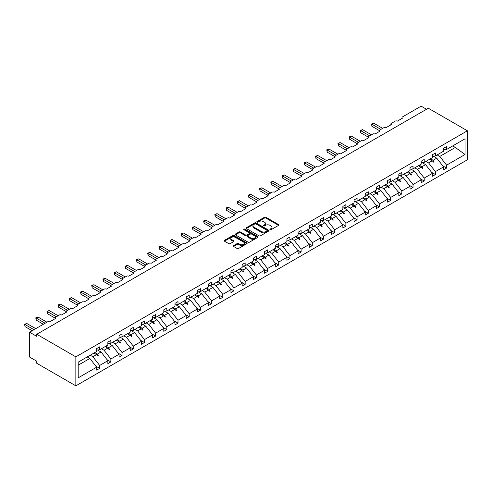 <?xml version="1.0" encoding="UTF-8"?>
<svg xmlns="http://www.w3.org/2000/svg" width="492" height="492" viewBox="0 0 492 492"><rect width="100%" height="100%" fill="white"/><g stroke="black" fill="none" stroke-linecap="round" stroke-linejoin="round"><path stroke-width="0.74" d="M270.108 229.696A0.695 0.4 0 0 0 271.092 229.696L278.57 225.373A0.996 0.572 0 0 0 278.866 224.967A0.996 0.572 0 0 0 278.57 224.561L265.901 217.243A0.996 0.572 0 0 0 264.493 217.243L257.008 221.56A0.695 0.4 0 0 0 257.993 222.132L258.964 221.572A3.186 1.839 0 0 1 263.472 221.572L264.524 222.181A3.186 1.839 0 0 1 265.459 223.485A3.186 1.839 0 0 1 264.524 224.782L263.558 225.342A0.695 0.4 0 0 0 264.542 225.914L265.514 225.354A3.186 1.839 0 0 1 270.016 225.354L271.074 225.963A3.186 1.839 0 0 1 272.008 227.267A3.186 1.839 0 0 1 271.074 228.565L270.108 229.124A0.695 0.4 0 0 0 270.108 229.696L270.108 229.124M233.577 245.619A0.996 0.572 0 0 0 233.288 246.025A0.996 0.572 0 0 0 233.577 246.43L237.132 248.485A0.996 0.572 0 0 0 238.54 248.485L246.849 243.688A0.996 0.572 0 0 0 247.144 243.282A0.996 0.572 0 0 0 246.849 242.876L234.174 235.557A0.996 0.572 0 0 0 232.765 235.557L224.457 240.354A0.996 0.572 0 0 0 224.167 240.76A0.996 0.572 0 0 0 224.457 241.166L228.755 243.651A0.996 0.572 0 0 0 230.164 243.651L233.718 241.597A0.996 0.572 0 0 0 234.007 241.191A0.996 0.572 0 0 0 233.718 240.779L231.591 239.555A2.663 1.538 0 0 1 230.81 238.466A2.663 1.538 0 0 1 232.452 237.046A2.663 1.538 0 0 1 235.354 237.378L243.7 242.193A2.663 1.538 0 0 1 244.481 243.282A2.663 1.538 0 0 1 242.839 244.702A2.663 1.538 0 0 1 239.93 244.37L238.54 243.565A0.996 0.572 0 0 0 237.132 243.565L233.577 245.619L233.577 246.43L237.132 244.395L237.132 243.565M467.4 130.798L75.854 356.854L75.854 385.845L467.4 159.789L467.4 130.798L428.304 108.228L36.759 334.283L36.759 336.35L29.588 332.211L48.234 321.442A1.519 0.879 180 0 1 50.387 321.442L55.553 318.459A1.519 0.879 0 0 1 55.11 317.838A1.519 0.879 0 0 1 55.553 317.217L59.427 314.978A1.519 0.879 180 0 1 61.58 314.978L66.746 311.996A1.519 0.879 0 0 1 66.297 311.375A1.519 0.879 0 0 1 66.746 310.753L70.62 308.521A1.519 0.879 180 0 1 72.773 308.521L77.939 305.538A1.519 0.879 0 0 1 77.49 304.917A1.519 0.879 0 0 1 77.939 304.296L81.807 302.057A1.519 0.879 180 0 1 83.96 302.057L89.126 299.075A1.519 0.879 0 0 1 88.683 298.453A1.519 0.879 0 0 1 89.126 297.832L93 295.6A1.519 0.879 180 0 1 95.153 295.6L100.319 292.617A1.519 0.879 0 0 1 99.876 291.996A1.519 0.879 0 0 1 100.319 291.375L104.193 289.136A1.519 0.879 180 0 1 106.346 289.136L111.512 286.153A1.519 0.879 0 0 1 111.063 285.532A1.519 0.879 0 0 1 111.512 284.911L115.386 282.672A1.519 0.879 180 0 1 117.533 282.672L122.699 279.696A1.519 0.879 0 0 1 122.256 279.069A1.519 0.879 0 0 1 122.699 278.447L126.573 276.215A1.519 0.879 180 0 1 128.726 276.215L133.892 273.232A1.519 0.879 0 0 1 133.449 272.611A1.519 0.879 0 0 1 133.892 271.99L137.766 269.751A1.519 0.879 180 0 1 139.919 269.751L145.085 266.769A1.519 0.879 0 0 1 144.636 266.147A1.519 0.879 0 0 1 145.085 265.526L148.959 263.294A1.519 0.879 180 0 1 151.112 263.294L156.272 260.311A1.519 0.879 0 0 1 155.829 259.69A1.519 0.879 0 0 1 156.272 259.069L160.146 256.83A1.519 0.879 180 0 1 162.298 256.83L167.465 253.847A1.519 0.879 0 0 1 167.022 253.226A1.519 0.879 0 0 1 167.465 252.605L171.339 250.367A1.519 0.879 180 0 1 173.492 250.367L178.657 247.39A1.519 0.879 0 0 1 178.209 246.769A1.519 0.879 0 0 1 178.657 246.148L182.532 243.909A1.519 0.879 180 0 1 184.685 243.909L189.844 240.926A1.519 0.879 0 0 1 189.402 240.305A1.519 0.879 0 0 1 189.844 239.684L193.719 237.445A1.519 0.879 180 0 1 195.871 237.445L201.037 234.463A1.519 0.879 0 0 1 200.595 233.841A1.519 0.879 0 0 1 201.037 233.22L204.912 230.988A1.519 0.879 180 0 1 207.064 230.988L212.23 228.005A1.519 0.879 0 0 1 211.781 227.384A1.519 0.879 0 0 1 212.23 226.763L216.105 224.524A1.519 0.879 180 0 1 218.257 224.524L223.423 221.541A1.519 0.879 0 0 1 222.974 220.92A1.519 0.879 0 0 1 223.423 220.299L227.292 218.067A1.519 0.879 180 0 1 229.444 218.067L234.61 215.084A1.519 0.879 0 0 1 234.167 214.463A1.519 0.879 0 0 1 234.61 213.842L238.485 211.603A1.519 0.879 180 0 1 240.637 211.603L245.803 208.62A1.519 0.879 0 0 1 245.354 207.999A1.519 0.879 0 0 1 245.803 207.378L249.678 205.139A1.519 0.879 180 0 1 251.83 205.139L256.996 202.157A1.519 0.879 0 0 1 256.547 201.535A1.519 0.879 0 0 1 256.996 200.914L260.865 198.682A1.519 0.879 180 0 1 263.017 198.682L268.183 195.699A1.519 0.879 0 0 1 267.74 195.078A1.519 0.879 0 0 1 268.183 194.457L272.058 192.218A1.519 0.879 180 0 1 274.21 192.218L279.376 189.236A1.519 0.879 0 0 1 278.927 188.614A1.519 0.879 0 0 1 279.376 187.993L283.251 185.761A1.519 0.879 180 0 1 285.403 185.761L290.569 182.778A1.519 0.879 0 0 1 290.12 182.157A1.519 0.879 0 0 1 290.569 181.536L294.444 179.297A1.519 0.879 180 0 1 296.59 179.297L301.756 176.314A1.519 0.879 0 0 1 301.313 175.693A1.519 0.879 0 0 1 301.756 175.072L305.63 172.833A1.519 0.879 180 0 1 307.783 172.833L312.949 169.857A1.519 0.879 0 0 1 312.506 169.236A1.519 0.879 0 0 1 312.949 168.615L316.823 166.376A1.519 0.879 180 0 1 318.976 166.376L324.142 163.393A1.519 0.879 0 0 1 323.693 162.772A1.519 0.879 0 0 1 324.142 162.151L328.016 159.912A1.519 0.879 180 0 1 330.169 159.912L335.329 156.93A1.519 0.879 0 0 1 334.886 156.308A1.519 0.879 0 0 1 335.329 155.687L339.203 153.455A1.519 0.879 180 0 1 341.356 153.455L346.522 150.472A1.519 0.879 0 0 1 346.079 149.851A1.519 0.879 0 0 1 346.522 149.23L350.396 146.991A1.519 0.879 180 0 1 352.549 146.991L357.715 144.008A1.519 0.879 0 0 1 357.266 143.387A1.519 0.879 0 0 1 357.715 142.766L361.589 140.528A1.519 0.879 180 0 1 363.742 140.528L368.902 137.551A1.519 0.879 0 0 1 368.459 136.93A1.519 0.879 0 0 1 368.902 136.309L372.776 134.07A1.519 0.879 180 0 1 374.929 134.07L380.095 131.087A1.519 0.879 0 0 1 379.652 130.466A1.519 0.879 0 0 1 380.095 129.845L383.969 127.606A1.519 0.879 180 0 1 386.122 127.606L391.288 124.624A1.519 0.879 0 0 1 390.839 124.002A1.519 0.879 0 0 1 391.288 123.381L395.162 121.149A1.519 0.879 180 0 1 397.315 121.149L402.474 118.166A1.519 0.879 0 0 1 402.032 117.545A1.519 0.879 0 0 1 402.474 116.924L421.127 106.155L426.509 109.261M75.854 356.854L36.759 334.283M259.032 235.84A0.996 0.572 0 0 0 260.44 235.84L268.749 231.043A0.996 0.572 0 0 0 269.044 230.637A0.996 0.572 0 0 0 268.749 230.231L256.074 222.913A0.996 0.572 0 0 0 254.665 222.913L246.357 227.71A0.996 0.572 0 0 0 246.068 228.116A0.996 0.572 0 0 0 246.357 228.522L259.032 235.84M244.21 229.844A0.695 0.4 0 0 1 244.918 229.942L244.918 229.112L257.802 236.554A0.996 0.572 0 0 1 258.091 236.959A0.996 0.572 0 0 1 257.802 237.365L249.493 242.162A0.996 0.572 0 0 1 248.085 242.162L235.41 234.844L235.41 234.032A0.996 0.572 0 0 0 235.114 234.438A0.996 0.572 0 0 0 235.41 234.844M235.41 234.032L238.964 231.978A0.996 0.572 0 0 1 240.373 231.978L245.514 234.948A0.996 0.572 0 0 0 246.922 234.948L249.278 233.583A0.996 0.572 0 0 0 249.573 233.177A0.996 0.572 0 0 0 249.278 232.771L243.927 229.684A0.695 0.4 0 0 1 244.918 229.112M78.197 365.193L89.845 358.471L96.66 367.186L78.197 377.85L78.197 362.149L96.66 351.491L96.66 348.57L99.673 346.829L99.673 349.751L96.66 350.126M95.866 366.171L99.673 368.367L99.673 365.445L107.853 360.728L101.038 352.008L97.576 350.009M90.22 355.206L92.859 356.731L99.673 365.445M99.673 349.751L107.853 345.027L107.853 342.106L110.866 340.372L110.866 343.287L107.853 343.662M107.053 359.707L110.866 361.909L110.866 358.988L119.039 354.265L112.225 345.544L108.769 343.551M101.413 348.748L104.052 350.267L110.866 358.988M110.866 343.287L119.039 338.57L119.039 335.649L122.053 333.908L122.053 336.829L119.039 337.204M118.246 353.244L122.053 355.445L122.053 352.524L130.232 347.801L123.418 339.086L119.962 337.088M112.606 342.284L115.239 343.81L122.053 352.524M122.053 336.829L130.232 332.106L130.232 329.185L133.246 327.444L133.246 330.366L130.232 330.741M129.439 346.786L133.246 348.982L133.246 346.067L141.425 341.343L134.611 332.623L131.149 330.63M123.793 335.821L126.432 337.346L133.246 346.067M133.246 330.366L141.425 325.642L141.425 322.727L144.439 320.987L144.439 323.908L141.425 324.283M140.626 340.323L144.439 342.524L144.439 339.603L152.618 334.88L145.798 326.165L142.342 324.166M134.986 329.363L137.625 330.882L144.439 339.603M144.439 323.908L152.618 319.185L152.618 316.264L155.626 314.523L155.626 317.445L152.618 317.82M151.819 333.865L155.626 336.061L155.626 333.139L163.805 328.422L156.991 319.702L153.535 317.703M146.179 322.9L148.812 324.425L155.626 333.139M155.626 317.445L163.805 312.721L163.805 309.806L166.819 308.066L166.819 310.981L163.805 311.356M163.012 327.401L166.819 329.603L166.819 326.682L174.998 321.959L168.184 313.244L164.722 311.245M157.366 316.442L160.005 317.961L166.819 326.682M166.819 310.981L174.998 306.264L174.998 303.343L178.012 301.602L178.012 304.523L174.998 304.899M174.199 320.938L178.012 323.139L178.012 320.218L186.191 315.501L179.371 306.78L175.915 304.782M168.559 309.978L171.198 311.504L178.012 320.218M178.012 304.523L186.191 299.8L186.191 296.879L189.199 295.138L189.199 298.06L186.191 298.435M185.392 314.48L189.199 316.676L189.199 313.761L197.378 309.038L190.564 300.317L187.108 298.324M179.752 303.521L182.384 305.04L189.199 313.761M189.199 298.06L197.378 293.343L197.378 290.421L200.392 288.681L200.392 291.602L197.378 291.977M196.585 308.017L200.392 310.218L200.392 307.297L208.571 302.574L201.757 293.859L198.301 291.861M190.939 297.057L193.577 298.576L200.392 307.297M200.392 291.602L208.571 286.879L208.571 283.958L211.585 282.217L211.585 285.139L208.571 285.514M207.772 301.559L211.585 303.755L211.585 300.84L219.764 296.116L212.944 287.396L209.487 285.403M202.132 290.594L204.77 292.119L211.585 300.84M211.585 285.139L219.764 280.415L219.764 277.5L222.778 275.76L222.778 278.681L219.764 279.056M218.965 295.095L222.778 297.297L222.778 294.376L230.951 289.653L224.137 280.938L220.68 278.939M213.325 284.136L215.957 285.655L222.778 294.376M222.778 278.681L230.951 273.958L230.951 271.037L233.964 269.296L233.964 272.217L230.951 272.593M230.158 288.638L233.964 290.833L233.964 287.912L242.144 283.195L235.33 274.474L231.873 272.476M224.512 277.673L227.15 279.198L233.964 287.912M233.964 272.217L242.144 267.494L242.144 264.573L245.157 262.839L245.157 265.754L242.144 266.129M241.344 282.174L245.157 284.376L245.157 281.455L253.337 276.732L246.523 268.011L243.06 266.018M235.705 271.215L238.343 272.734L245.157 281.455M245.157 265.754L253.337 261.037L253.337 258.115L256.35 256.375L256.35 259.296L253.337 259.671M252.537 275.711L256.35 277.912L256.35 274.991L264.524 270.268L257.71 261.553L254.253 259.555M246.898 264.751L249.53 266.277L256.35 274.991M256.35 259.296L264.524 254.573L264.524 251.652L267.537 249.911L267.537 252.833L264.524 253.208M263.73 269.253L267.537 271.449L267.537 268.534L275.717 263.81L268.903 255.09L265.446 253.097M258.085 258.288L260.723 259.813L267.537 268.534M267.537 252.833L275.717 248.109L275.717 245.194L278.73 243.454L278.73 246.375L275.717 246.75M274.923 262.789L278.73 264.991L278.73 262.07L286.91 257.347L280.096 248.632L276.633 246.633M269.278 251.83L271.916 253.349L278.73 262.07M278.73 246.375L286.91 241.652L286.91 238.731L289.923 236.99L289.923 239.912L286.91 240.287M286.11 256.332L289.923 258.528L289.923 255.606L298.097 250.889L291.282 242.169L287.826 240.17M280.471 245.367L283.109 246.892L289.923 255.606M289.923 239.912L298.097 235.188L298.097 232.267L301.11 230.533L301.11 233.448L298.097 233.823M297.303 249.868L301.11 252.07L301.11 249.149L309.29 244.426L302.475 235.705L299.019 233.712M291.658 238.909L294.296 240.428L301.11 249.149M301.11 233.448L309.29 228.731L309.29 225.81L312.303 224.069L312.303 226.99L309.29 227.365M308.496 243.405L312.303 245.606L312.303 242.685L320.483 237.968L313.668 229.247L310.206 227.249M302.851 232.445L305.489 233.971L312.303 242.685M312.303 226.99L320.483 222.267L320.483 219.346L323.496 217.605L323.496 220.527L320.483 220.902M319.683 236.947L323.496 239.143L323.496 236.228L331.669 231.504L324.855 222.784L321.399 220.791M314.044 225.988L316.682 227.507L323.496 236.228M323.496 220.527L331.669 215.81L331.669 212.888L334.683 211.148L334.683 214.069L331.669 214.444M330.876 230.484L334.683 232.685L334.683 229.764L342.863 225.041L336.048 216.326L332.592 214.327M325.237 219.524L327.869 221.043L334.683 229.764M334.683 214.069L342.863 209.346L342.863 206.425L345.876 204.684L345.876 207.606L342.863 207.981M342.069 224.026L345.876 226.222L345.876 223.3L354.055 218.583L347.241 209.863L343.779 207.87M336.423 213.061L339.062 214.586L345.876 223.3M345.876 207.606L354.055 202.882L354.055 199.967L357.069 198.227L357.069 201.142L354.055 201.523M353.256 217.562L357.069 219.764L357.069 216.843L365.248 212.12L358.428 203.405L354.972 201.406M347.616 206.603L350.255 208.122L357.069 216.843M357.069 201.142L365.248 196.425L365.248 193.504L368.256 191.763L368.256 194.684L365.248 195.06M364.449 211.099L368.256 213.3L368.256 210.379L376.435 205.662L369.621 196.941L366.165 194.943M358.809 200.139L361.442 201.665L368.256 210.379M368.256 194.684L376.435 189.961L376.435 187.04L379.449 185.306L379.449 188.221L376.435 188.596M375.642 204.641L379.449 206.843L379.449 203.922L387.628 199.198L380.814 190.478L377.358 188.485M369.996 193.682L372.635 195.201L379.449 203.922M379.449 188.221L387.628 183.504L387.628 180.582L390.642 178.842L390.642 181.763L387.628 182.138M386.829 198.178L390.642 200.379L390.642 197.458L398.821 192.735L392.001 184.02L388.545 182.022M381.189 187.218L383.828 188.743L390.642 197.458M390.642 181.763L398.821 177.04L398.821 174.119L401.835 172.378L401.835 175.3L398.821 175.675M398.022 191.72L401.835 193.916L401.835 191.001L410.008 186.277L403.194 177.557L399.738 175.564M392.382 180.755L395.014 182.28L401.835 191.001M401.835 175.3L410.008 170.576L410.008 167.661L413.022 165.921L413.022 168.842L410.008 169.217M409.215 185.256L413.022 187.458L413.022 184.537L421.201 179.814L414.387 171.099L410.931 169.1M403.569 174.297L406.207 175.816L413.022 184.537M413.022 168.842L421.201 164.119L421.201 161.198L424.215 159.457L424.215 162.378L421.201 162.754M420.402 178.799L424.215 180.995L424.215 178.073L432.394 173.356L425.58 164.635L422.118 162.637M414.762 167.833L417.401 169.359L424.215 178.073M424.215 162.378L432.394 157.655L432.394 154.734L435.408 153L435.408 155.915L432.394 156.29M431.595 172.335L435.408 174.537L435.408 171.616L443.581 166.893L443.581 169.814L446.595 168.073L446.595 165.152L465.063 154.494L454.989 147.243L454.989 144.611M425.955 161.376L428.587 162.895L435.408 171.616M435.408 155.915L443.581 151.198L443.581 148.276L446.595 146.536L446.595 149.457L443.581 149.832M442.788 165.872L446.595 168.073M437.142 154.912L439.78 156.438L446.595 165.152M29.588 332.211L29.588 357.063L36.759 361.202L36.759 363.274L75.854 385.845M89.845 358.471L87.207 356.946M99.673 368.367L96.66 370.107L96.66 367.186M110.866 361.909L107.853 363.643L107.853 360.728M122.053 355.445L119.039 357.186L119.039 354.265M133.246 348.982L130.232 350.722L130.232 347.801M144.439 342.524L141.425 344.265L141.425 341.343M155.626 336.061L152.618 337.801L152.618 334.88M166.819 329.603L163.805 331.344L163.805 328.422M178.012 323.139L174.998 324.88L174.998 321.959M189.199 316.676L186.191 318.416L186.191 315.501M200.392 310.218L197.378 311.959L197.378 309.038M211.585 303.755L208.571 305.495L208.571 302.574M222.778 297.297L219.764 299.038L219.764 296.116M233.964 290.833L230.951 292.574L230.951 289.653M245.157 284.376L242.144 286.11L242.144 283.195M256.35 277.912L253.337 279.653L253.337 276.732M267.537 271.449L264.524 273.189L264.524 270.268M278.73 264.991L275.717 266.732L275.717 263.81M289.923 258.528L286.91 260.268L286.91 257.347M301.11 252.07L298.097 253.804L298.097 250.889M312.303 245.606L309.29 247.347L309.29 244.426M323.496 239.143L320.483 240.883L320.483 237.968M334.683 232.685L331.669 234.426L331.669 231.504M345.876 226.222L342.863 227.962L342.863 225.041M357.069 219.764L354.055 221.505L354.055 218.583M368.256 213.3L365.248 215.041L365.248 212.12M379.449 206.843L376.435 208.577L376.435 205.662M390.642 200.379L387.628 202.12L387.628 199.198M401.835 193.916L398.821 195.656L398.821 192.735M413.022 187.458L410.008 189.199L410.008 186.277M424.215 180.995L421.201 182.735L421.201 179.814M435.408 174.537L432.394 176.271L432.394 173.356M446.595 149.457L465.063 138.793L465.063 154.494M94.753 352.592L97.385 354.117L101.038 352.008M92.859 356.731L96.506 354.621L97.945 355.98L98.308 355.777L97.385 354.117M93.867 353.102L96.506 354.621M105.94 346.128L108.578 347.653L112.225 345.544M104.052 350.267L107.699 348.164L109.138 349.523L109.495 349.314L108.578 347.653M105.06 346.639L107.699 348.164M117.133 339.671L119.771 341.19L123.418 339.086M115.239 343.81L118.886 341.7L120.331 343.059L120.688 342.85L119.771 341.19M116.253 340.181L118.886 341.7M128.326 333.207L130.958 334.732L134.611 332.623M126.432 337.346L130.079 335.237L131.524 336.596L131.881 336.393L130.958 334.732M127.44 333.717L130.079 335.237M139.513 326.749L142.151 328.269L145.798 326.165M137.625 330.882L141.272 328.779L142.711 330.138L143.074 329.929L142.151 328.269M138.633 327.254L141.272 328.779M150.706 320.286L153.344 321.811L156.991 319.702M148.812 324.425L152.465 322.315L153.904 323.674L154.26 323.472L153.344 321.811M149.826 320.796L152.465 322.315M161.899 313.828L164.531 315.347L168.184 313.244M160.005 317.961L163.651 315.858L165.097 317.217L165.453 317.008L164.531 315.347M161.019 314.333L163.651 315.858M173.086 307.365L175.724 308.884L179.371 306.78M171.198 311.504L174.845 309.394L176.284 310.753L176.646 310.544L175.724 308.884M172.206 307.875L174.845 309.394M184.279 300.901L186.917 302.426L190.564 300.317M182.384 305.04L186.037 302.937L187.477 304.296L187.833 304.087L186.917 302.426M183.399 301.411L186.037 302.937M195.472 294.444L198.11 295.963L201.757 293.859M193.577 298.576L197.224 296.473L198.67 297.832L199.026 297.623L198.11 295.963M194.592 294.948L197.224 296.473M206.665 287.98L209.297 289.505L212.944 287.396M204.77 292.119L208.417 290.009L209.856 291.369L210.219 291.166L209.297 289.505M205.779 288.49L208.417 290.009M217.851 281.522L220.49 283.041L224.137 280.938M215.957 285.655L219.61 283.552L221.049 284.911L221.406 284.702L220.49 283.041M216.972 282.027L219.61 283.552M229.044 275.059L231.683 276.584L235.33 274.474M227.15 279.198L230.797 277.088L232.242 278.447L232.599 278.238L231.683 276.584M228.165 275.569L230.797 277.088M240.237 268.595L242.87 270.12L246.523 268.011M238.343 272.734L241.99 270.631L243.429 271.99L243.792 271.781L242.87 270.12M239.352 269.106L241.99 270.631M251.424 262.138L254.063 263.657L257.71 261.553M249.53 266.277L253.183 264.167L254.622 265.526L254.979 265.317L254.063 263.657M250.545 262.648L253.183 264.167M262.617 255.674L265.256 257.199L268.903 255.09M260.723 259.813L264.37 257.703L265.815 259.063L266.172 258.86L265.256 257.199M261.738 256.184L264.37 257.703M273.81 249.216L276.442 250.736L280.096 248.632M271.916 253.349L275.563 251.246L277.002 252.605L277.365 252.396L276.442 250.736M272.925 249.721L275.563 251.246M284.997 242.753L287.635 244.278L291.282 242.169M283.109 246.892L286.756 244.782L288.195 246.141L288.552 245.938L287.635 244.278M284.118 243.263L286.756 244.782M296.19 236.289L298.828 237.814L302.475 235.705M294.296 240.428L297.943 238.325L299.388 239.684L299.745 239.475L298.828 237.814M295.311 236.8L297.943 238.325M307.383 229.832L310.015 231.351L313.668 229.247M305.489 233.971L309.136 231.861L310.575 233.22L310.938 233.011L310.015 231.351M306.498 230.342L309.136 231.861M318.57 223.368L321.208 224.893L324.855 222.784M316.682 227.507L320.329 225.404L321.768 226.757L322.125 226.554L321.208 224.893M317.691 223.878L320.329 225.404M329.763 216.91L332.401 218.43L336.048 216.326M327.869 221.043L331.522 218.94L332.961 220.299L333.318 220.09L332.401 218.43M328.884 217.415L331.522 218.94M340.956 210.447L343.588 211.972L347.241 209.863M339.062 214.586L342.709 212.476L344.154 213.835L344.511 213.633L343.588 211.972M340.077 210.957L342.709 212.476M352.143 203.989L354.781 205.508L358.428 203.405M350.255 208.122L353.902 206.019L355.341 207.378L355.704 207.169L354.781 205.508M351.263 204.494L353.902 206.019M363.336 197.526L365.974 199.045L369.621 196.941M361.442 201.665L365.095 199.555L366.534 200.914L366.891 200.705L365.974 199.045M362.456 198.036L365.095 199.555M374.529 191.062L377.161 192.587L380.814 190.478M372.635 195.201L376.282 193.098L377.727 194.457L378.084 194.248L377.161 192.587M373.649 191.572L376.282 193.098M385.716 184.605L388.354 186.124L392.001 184.02M383.828 188.743L387.475 186.634L388.914 187.993L389.277 187.784L388.354 186.124M384.836 185.109L387.475 186.634M396.909 178.141L399.547 179.666L403.194 177.557M395.014 182.28L398.668 180.17L400.107 181.53L400.463 181.327L399.547 179.666M396.029 178.651L398.668 180.17M408.102 171.683L410.74 173.202L414.387 171.099M406.207 175.816L409.854 173.713L411.3 175.072L411.656 174.863L410.74 173.202M407.222 172.188L409.854 173.713M419.295 165.22L421.927 166.745L425.58 164.635M417.401 169.359L421.047 167.249L422.487 168.608L422.849 168.405L421.927 166.745M418.409 165.73L421.047 167.249M430.482 158.756L433.12 160.281L436.767 158.172L433.311 156.179M428.587 162.895L432.24 160.792L433.68 162.151L434.036 161.942L433.12 160.281M429.602 159.267L432.24 160.792M436.767 158.172L443.581 166.893M439.78 156.438L455.494 147.366M452.714 145.927L454.989 147.243M432.548 161.081L434.036 161.942M421.355 167.544L422.849 168.405M410.162 174.002L411.656 174.863M398.975 180.466L400.463 181.327M387.782 186.923L389.277 187.784M376.589 193.387L378.084 194.248M365.402 199.844L366.891 200.705M354.209 206.308L355.704 207.169M343.016 212.772L344.511 213.633M331.829 219.229L333.318 220.09M320.636 225.693L322.125 226.554M309.443 232.15L310.938 233.011M298.257 238.614L299.745 239.475M287.064 245.077L288.552 245.938M275.871 251.535L277.365 252.396M264.684 257.999L266.172 258.86M253.491 264.456L254.979 265.317M242.298 270.92L243.792 271.781M231.105 277.377L232.599 278.238M219.918 283.841L221.406 284.702M208.725 290.305L210.219 291.166M197.532 296.762L199.026 297.623M186.345 303.226L187.833 304.087M175.152 309.683L176.646 310.544M163.959 316.147L165.453 317.008M152.772 322.611L154.26 323.472M141.579 329.068L143.074 329.929M130.386 335.532L131.881 336.393M119.199 341.989L120.688 342.85M108.006 348.453L109.495 349.314M96.813 354.916L98.308 355.777M270.385 229.795L271.074 229.395A3.186 1.839 0 0 0 272.008 228.091L272.008 227.267M265.459 223.485L265.459 224.309A3.186 1.839 0 0 1 264.524 225.613L263.835 226.012M278.57 224.561L278.57 225.373L265.901 218.073A0.996 0.572 0 0 0 264.493 218.073L257.285 222.23M268.737 231.055L256.074 223.743A0.996 0.572 0 0 0 254.665 223.743L246.369 228.534L246.357 227.71M266.99 230.92A0.695 0.4 0 0 0 266.99 230.354L255.865 223.928A0.695 0.4 0 0 0 254.881 223.928L253.86 224.518A3.186 1.839 0 0 0 252.925 225.822A3.186 1.839 0 0 0 253.86 227.12L261.461 231.511A3.186 1.839 0 0 0 265.969 231.511L266.99 230.92L266.99 231.75A0.695 0.4 0 0 0 267.193 231.468L267.193 230.637M252.925 225.822L252.925 226.652A3.186 1.839 0 0 0 253.86 227.95L253.86 227.12M266.99 231.75L265.969 232.341A3.186 1.839 0 0 1 261.461 232.341L253.86 227.95M235.422 234.856L238.964 232.808L238.964 231.978M249.573 233.177L249.573 234.007A0.996 0.572 0 0 1 249.278 234.413L246.922 235.779A0.996 0.572 0 0 1 245.514 235.779L240.373 232.808A0.996 0.572 0 0 0 238.964 232.808M244.918 229.942L257.79 237.372M250.846 238.03A2.663 1.538 0 0 0 253.749 238.362A2.663 1.538 0 0 0 255.397 236.941A2.663 1.538 0 0 0 254.616 235.852L251.676 234.155A0.996 0.572 0 0 0 250.268 234.155L247.907 235.514A0.996 0.572 0 0 0 247.617 235.926A0.996 0.572 0 0 0 247.907 236.332L250.846 238.03L250.846 238.854A2.663 1.538 0 0 0 253.749 239.192A2.663 1.538 0 0 0 255.397 237.771L255.397 236.941M247.617 235.926L247.617 236.75A0.996 0.572 0 0 0 247.907 237.156L247.907 236.332M250.846 238.854L247.907 237.156M244.481 243.282L244.481 244.112A2.663 1.538 0 0 1 242.839 245.533A2.663 1.538 0 0 1 239.93 245.2L238.54 244.395A0.996 0.572 0 0 0 237.132 244.395M230.81 238.466L230.81 239.29A2.663 1.538 0 0 0 231.591 240.379L231.591 239.555M233.706 241.603L231.591 240.379M246.836 243.694L234.174 236.388A0.996 0.572 0 0 0 232.765 236.388L224.475 241.178M371.522 123.984L371.915 124.212L371.915 126.284L371.522 123.984L373.711 123.178L371.915 124.212L380.882 129.39M371.915 126.284L379.652 130.749M373.711 123.178L382.678 128.357M360.335 130.448L360.728 130.675L360.728 132.742L360.335 130.448L362.518 129.636L360.728 130.675L369.695 135.853M360.728 132.742L368.459 137.207M362.518 129.636L371.485 134.814M349.142 136.905L349.535 137.133L349.535 139.205L349.142 136.905L351.331 136.1L349.535 137.133L358.502 142.311M349.535 139.205L357.266 143.67M351.331 136.1L360.298 141.278M337.949 143.369L338.342 143.596L338.342 145.669L337.949 143.369L340.138 142.563L338.342 143.596L347.309 148.775M338.342 145.669L346.079 150.134M340.138 142.563L349.105 147.735M326.762 149.826L327.155 150.054L327.155 152.126L326.762 149.826L328.945 149.021L327.155 150.054L336.122 155.232M327.155 152.126L334.886 156.591M328.945 149.021L337.912 154.199M315.569 156.29L315.962 156.517L315.962 158.59L315.569 156.29L317.758 155.484L315.962 156.517L324.929 161.696M315.962 158.59L323.693 163.055M317.758 155.484L326.725 160.663M304.376 162.754L304.769 162.981L304.769 165.048L304.376 162.754L306.565 161.942L304.769 162.981L313.736 168.153M304.769 165.048L312.506 169.512M306.565 161.942L315.532 167.12M293.183 169.211L293.583 169.439L293.583 171.511L293.183 169.211L295.372 168.405L293.583 169.439L302.549 174.617M293.583 171.511L301.313 175.976M295.372 168.405L304.339 173.584M281.996 175.675L282.39 175.902L282.39 177.975L281.996 175.675L284.179 174.863L282.39 175.902L291.356 181.081M282.39 177.975L290.12 182.434M284.179 174.863L293.152 180.041M270.803 182.132L271.197 182.36L271.197 184.432L270.803 182.132L272.992 181.327L271.197 182.36L280.163 187.538M271.197 184.432L278.927 188.897M272.992 181.327L281.959 186.505M259.61 188.596L260.004 188.823L260.004 190.896L259.61 188.596L261.799 187.79L260.004 188.823L268.976 194.002M260.004 190.896L267.74 195.361M261.799 187.79L270.766 192.962M248.423 195.06L248.817 195.287L248.817 197.353L248.423 195.06L250.606 194.248L248.817 195.287L257.783 200.459M248.817 197.353L256.547 201.818M250.606 194.248L259.573 199.426M237.23 201.517L237.624 201.745L237.624 203.817L237.23 201.517L239.419 200.711L237.624 201.745L246.59 206.923M237.624 203.817L245.354 208.282M239.419 200.711L248.386 205.89M226.037 207.981L226.431 208.208L226.431 210.275L226.037 207.981L228.227 207.169L226.431 208.208L235.397 213.387M226.431 210.275L234.167 214.74M228.227 207.169L237.193 212.347M214.85 214.438L215.244 214.666L215.244 216.738L214.85 214.438L217.033 213.633L215.244 214.666L224.211 219.844M215.244 216.738L222.974 221.203M217.033 213.633L226 218.811M203.657 220.902L204.051 221.129L204.051 223.202L203.657 220.902L205.847 220.096L204.051 221.129L213.018 226.308M204.051 223.202L211.781 227.667M205.847 220.096L214.813 225.268M192.464 227.365L192.858 227.593L192.858 229.659L192.464 227.365L194.654 226.554L192.858 227.593L201.825 232.765M192.858 229.659L200.595 234.124M194.654 226.554L203.62 231.732M181.277 233.823L181.671 234.051L181.671 236.123L181.277 233.823L183.461 233.017L181.671 234.051L190.638 239.229M181.671 236.123L189.402 240.588M183.461 233.017L192.427 238.196M170.084 240.287L170.478 240.514L170.478 242.581L170.084 240.287L172.274 239.475L170.478 240.514L179.445 245.686M170.478 242.581L178.209 247.045M172.274 239.475L181.24 244.653M158.891 246.744L159.285 246.972L159.285 249.044L158.891 246.744L161.081 245.938L159.285 246.972L168.252 252.15M159.285 249.044L167.022 253.509M161.081 245.938L170.047 251.117M147.705 253.208L148.098 253.435L148.098 255.508L147.705 253.208L149.888 252.396L148.098 253.435L157.065 258.614M148.098 255.508L155.829 259.967M149.888 252.396L158.855 257.574M136.512 259.665L136.905 259.893L136.905 261.965L136.512 259.665L138.701 258.86L136.905 259.893L145.872 265.071M136.905 261.965L144.636 266.43M138.701 258.86L147.668 264.038M125.319 266.129L125.712 266.356L125.712 268.429L125.319 266.129L127.508 265.323L125.712 266.356L134.679 271.535M125.712 268.429L133.449 272.894M127.508 265.323L136.475 270.495M114.126 272.593L114.525 272.82L114.525 274.887L114.126 272.593L116.315 271.781L114.525 272.82L123.492 277.992M114.525 274.887L122.256 279.351M116.315 271.781L125.282 276.959M102.939 279.05L103.332 279.278L103.332 281.35L102.939 279.05L105.128 278.244L103.332 279.278L112.299 284.456M103.332 281.35L111.063 285.815M105.128 278.244L114.095 283.423M91.746 285.514L92.139 285.741L92.139 287.814L91.746 285.514L93.935 284.702L92.139 285.741L101.106 290.92M92.139 287.814L99.876 292.273M93.935 284.702L102.902 289.88M80.553 291.971L80.952 292.199L80.952 294.271L80.553 291.971L82.742 291.166L80.952 292.199L89.919 297.377M80.952 294.271L88.683 298.736M82.742 291.166L91.709 296.344M69.366 298.435L69.759 298.662L69.759 300.735L69.366 298.435L71.549 297.629L69.759 298.662L78.726 303.841M69.759 300.735L77.49 305.2M71.549 297.629L80.516 302.801M58.173 304.899L58.566 305.126L58.566 307.192L58.173 304.899L60.362 304.087L58.566 305.126L67.533 310.298M58.566 307.192L66.297 311.657M60.362 304.087L69.329 309.265M46.98 311.356L47.373 311.584L47.373 313.656L46.98 311.356L49.169 310.55L47.373 311.584L56.346 316.762M47.373 313.656L55.11 318.121M49.169 310.55L58.136 315.729M35.793 317.82L36.187 318.047L36.187 320.114L35.793 317.82L37.976 317.008L36.187 318.047L45.153 323.226M36.187 320.114L43.358 324.259M37.976 317.008L46.943 322.186M24.6 324.277L24.994 324.505L24.994 326.577L24.6 324.277L26.789 323.472L24.994 324.505L33.96 329.683M24.994 326.577L32.171 330.716M26.789 323.472L35.756 328.65M271.074 229.395L271.074 228.565M263.558 225.914L263.558 225.342M264.524 225.613L264.524 224.782M257.008 222.132L257.008 221.56M264.493 218.073L264.493 217.243M265.901 218.073L265.901 217.243M254.665 223.743L254.665 222.913M256.074 223.743L256.074 222.913M268.749 231.043L268.749 230.231M261.461 232.341L261.461 231.511M265.969 232.341L265.969 231.511M240.373 232.808L240.373 231.978M245.514 235.779L245.514 234.948M246.922 235.779L246.922 234.948M249.278 234.413L249.278 233.583M257.802 237.365L257.802 236.554M238.54 244.395L238.54 243.565M239.93 245.2L239.93 244.37M233.718 241.597L233.718 240.779M224.457 241.166L224.457 240.354M232.765 236.388L232.765 235.557M234.174 236.388L234.174 235.557M246.849 243.688L246.849 242.876M402.032 118.424L402.032 117.545M390.839 124.882L390.839 124.002M379.652 131.346L379.652 130.466M368.459 137.803L368.459 136.93M357.266 144.267L357.266 143.387M346.079 150.73L346.079 149.851M334.886 157.188L334.886 156.308M323.693 163.651L323.693 162.772M312.506 170.109L312.506 169.236M301.313 176.573L301.313 175.693M290.12 183.036L290.12 182.157M278.927 189.494L278.927 188.614M267.74 195.957L267.74 195.078M256.547 202.415L256.547 201.535M245.354 208.879L245.354 207.999M234.167 215.336L234.167 214.463M222.974 221.8L222.974 220.92M211.781 228.263L211.781 227.384M200.595 234.721L200.595 233.841M189.402 241.185L189.402 240.305M178.209 247.642L178.209 246.769M167.022 254.106L167.022 253.226M155.829 260.569L155.829 259.69M144.636 267.027L144.636 266.147M133.449 273.49L133.449 272.611M122.256 279.948L122.256 279.069M111.063 286.412L111.063 285.532M99.876 292.875L99.876 291.996M88.683 299.333L88.683 298.453M77.49 305.796L77.49 304.917M66.297 312.254L66.297 311.375M55.11 318.718L55.11 317.838"/></g></svg>
